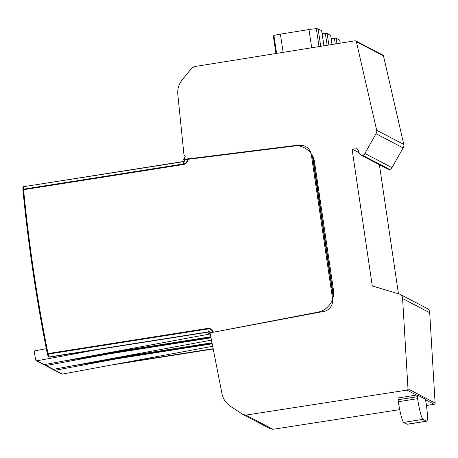 <?xml version="1.0" encoding="UTF-8"?>
<svg xmlns="http://www.w3.org/2000/svg" width="458" height="458" viewBox="0 0 458 458"><rect width="100%" height="100%" fill="white"/><g stroke="black" fill="none" stroke-linecap="round" stroke-linejoin="round"><path stroke-width="0.69" d="M398.025 397.973L398.345 401.712A19.637 2.284 81 0 0 403.716 422.385L407.208 424.211A19.637 2.284 81 0 0 407.414 424.251L426.679 421.211A19.637 2.284 -99 0 1 426.472 421.165L422.98 419.339A19.637 2.284 -99 0 1 417.61 398.672L417.244 394.951L398.025 397.973M417.244 394.951L425.368 399.199L426.123 403.126A19.637 2.284 -99 0 1 426.679 421.211M242.923 414.461L230.317 406.16A19.637 19.431 117.6 0 1 221.975 393.691L210.05 332.88L317.663 312.201A19.637 19.431 -62.4 0 0 333.435 289.914L314.572 162.166A19.637 19.431 -62.4 0 0 293.068 145.764L184.437 159.344L184.248 157.678A0.784 0.779 117.6 0 1 184.792 157.306L185.192 156.607L183.973 154.884L177.819 94.422A19.637 19.431 117.6 0 1 182.181 79.915L191.782 68.139L194.444 66.599L355.053 40.802A1.179 1.168 117.6 0 1 356.364 41.689L376.676 130.255A4.362 4.317 117.6 0 1 376.012 133.719L364.871 153.47A3 2.971 117.6 0 1 362.564 155.279L360.772 154.987L359.41 153.453L357.984 149.72L357.125 148.787L352.059 149.022L372.28 285.958L399.399 294.059A4.551 4.506 117.6 0 1 402.593 298.519L407.992 388.859A1.179 1.168 117.6 0 1 406.996 390.101L245.906 415.108L242.923 414.461L270.031 428.642L273.014 429.295L399.708 409.624M426.455 405.473L434.104 404.282A1.179 1.168 -62.4 0 0 435.1 403.04L429.701 312.705A4.551 4.506 -62.4 0 0 427.297 308.566L400.189 294.38M398.449 293.773L379.39 164.731M387.846 169.157L389.672 169.466A3 2.971 -62.4 0 0 391.974 167.651L403.12 147.905A4.362 4.317 -62.4 0 0 403.784 144.436L383.472 55.87A1.179 1.168 -62.4 0 0 382.882 55.103L355.774 40.917M184.437 159.344L183.068 159.613L184.809 160.523M183.068 159.613A1.964 1.941 -62.4 0 0 184.288 158.056A0.784 0.779 117.6 0 1 184.288 158.044M210.331 334.294L208.442 333.304L210.205 332.96M210.199 333.613L209.117 333.184L210.228 333.767M273.014 429.295L245.906 415.108M429.701 312.705L402.593 298.519M359.129 152.72L352.059 149.022M364.871 153.47L391.974 167.651M403.12 147.905L376.012 133.719M323.966 45.794L321.699 30.726L318.098 28.802L316.341 28.705A8.244 0.704 171.5 0 0 308.961 29.552L280.399 34.138A8.25 0.71 171.5 0 0 273.93 35.535L273.363 35.987M332.096 44.489L330.739 35.455L327.132 33.531L325.375 33.434A8.244 0.704 171.5 0 0 322.146 33.709M340.225 43.184L339.699 40.109L336.166 38.26L334.409 38.163A8.244 0.704 171.5 0 0 331.186 38.438M53.729 369.303L53.729 369.291A1.179 1.168 117.6 0 0 55.086 370.247L116.727 358.843M54.336 370.133L61.664 373.968A1.179 1.168 -62.4 0 0 62.414 374.083L212.684 346.288M213.159 348.71L121.673 363.12M44.695 364.574L44.695 364.562A1.179 1.168 117.6 0 0 46.046 365.518L107.693 354.12M45.302 365.41L52.63 369.24A1.179 1.168 -62.4 0 0 53.38 369.354L211.47 340.111M211.985 342.744L112.639 358.391M98.653 349.391L37.012 360.79A1.179 1.168 117.6 0 1 35.661 359.851L34.316 352.139A1.179 1.168 117.6 0 1 35.266 350.771L46.332 348.721M36.262 360.681L43.596 364.516A1.179 1.168 -62.4 0 0 44.34 364.625L209.81 334.019M213.354 332.245L212.815 332.187A4.677 4.632 -62.4 0 0 207.703 328.981L48.119 354.114L48.01 353.553L47.34 353.759A0.784 0.784 0 0 0 47.363 353.839L48.17 356.433A0.784 0.498 162.7 0 0 48.926 356.708L48.119 354.114L47.346 353.765L48.153 356.364A0.784 0.498 162.7 0 0 48.17 356.433L48.17 356.433A0.784 0.784 0 0 0 48.554 356.897A0.784 0.779 117.6 0 1 48.193 356.49M22.906 189.824A0.784 0.595 -178.1 0 1 22.9 189.726L22.9 189.726A0.784 0.595 -178.1 0 1 23.535 189.171L23.61 186.87L22.986 187.534L22.911 189.841L23.587 189.704A1640.922 1623.765 117.6 0 0 48.01 353.553L207.594 328.415L208.379 331.598A2.193 2.17 117.6 0 1 210.646 332.766M210.817 336.779L103.605 353.668M210.457 332.806A1.964 1.941 -62.4 0 0 208.482 331.861L49.035 356.977A0.784 0.779 117.6 0 1 48.554 356.897L48.892 357.074A0.784 0.779 -62.4 0 0 49.367 357.148L208.819 332.033L49.367 357.148A0.784 0.784 0 0 1 48.892 357.074M47.363 353.839L47.34 353.759A1641.712 1624.537 117.6 0 1 22.911 189.841C28.293 244.916 36.44 299.555 47.34 353.759M22.906 189.83A0.784 0.784 0 0 1 22.9 189.726L22.986 187.534M333.413 295.811L312.934 156.728M210.669 332.817L212.815 332.187A0.784 0.613 75.5 0 0 212.867 332.342M214.046 332.113L323.686 311.446A10.998 10.883 117.6 0 0 332.577 298.96L311.32 154.575A10.998 10.883 117.6 0 0 299.274 145.386L187.889 159.338A5.233 5.181 -62.4 0 1 183.458 164.519L23.587 189.704L23.535 189.171L183.406 163.987L183.366 161.703L23.639 186.675L183.389 161.519M188.581 158.502L188.581 159.229M185.198 159.836A2.193 2.17 117.6 0 1 183.366 161.703L183.395 161.514A1.964 1.941 -62.4 0 0 185.043 159.842L187.368 159.355L187.877 158.617M319.283 199.843L320.113 199.711M319.243 199.579L320.073 199.448M319.014 198.033L319.844 197.902M317.188 185.639L318.018 185.507M318.642 195.486L319.472 195.354M318.963 197.673L319.793 197.541M318.923 197.409L319.753 197.284M318.699 195.864L319.529 195.738M332.399 288.941L333.269 288.809M314.503 161.737L313.69 161.857M314.102 164.645L314.915 164.519M417.324 396.737L398.059 399.777M407.208 424.211L426.472 421.165M422.98 419.339L403.716 422.385M398.345 401.712L417.61 398.672M434.104 404.282L425.574 399.823M416.488 395.065L406.996 390.101M407.992 388.859L435.1 403.04M357.916 149.594L356.021 148.604M362.564 155.279L389.672 169.466M376.676 130.255L403.784 144.436M383.472 55.87L356.364 41.689M323.909 45.806L321.63 30.652M318.098 28.802L320.726 46.315M319.026 46.59L316.341 28.705M311.698 47.764L308.961 29.552M280.399 34.138L283.136 52.355M273.93 35.535L276.621 53.397M332.039 44.5L330.665 35.38M327.132 33.531L328.855 45.01M327.155 45.285L325.375 33.434M340.162 43.195L339.699 40.109M336.166 38.26L336.985 43.705M335.285 43.974L334.409 38.163M55.086 370.247L62.414 374.083M72.811 365.759L212.197 343.803L72.702 365.782M212.151 343.586L81.112 364.225M91.325 362.335L212.1 343.311M110.882 365.118L213.21 349.002M46.046 365.518L53.38 369.354M63.777 361.03L211.024 337.838L63.668 361.053M210.983 337.62L72.078 359.496M82.291 357.606L210.926 337.346M101.848 360.389L212.043 343.031L101.739 360.412M37.012 360.79L44.34 364.625M23.003 187.299A0.784 0.779 117.6 0 1 23.633 186.681M208.837 332.033L208.819 332.033A1.964 1.941 117.6 0 1 209.844 332.153M207.594 328.415A5.233 5.181 -62.4 0 1 213.314 332.004L214.006 331.895M183.458 164.519L183.406 163.987A4.677 4.632 -62.4 0 0 187.368 159.355L187.889 159.338L187.843 158.92M185.043 159.842L185.038 159.836C185.215 160.3 184.666 160.855 183.395 161.514L23.639 186.675A0.784 0.784 0 0 0 22.98 187.425M312.345 155.577L333.178 297.059M311.721 154.523L311.32 154.575M92.808 355.66L210.875 337.065L92.705 355.683M398.002 397.968L401.511 397.418M360.772 154.987L387.88 169.168M273.294 35.913L275.939 53.512M110.773 365.135L213.216 349.002M210.016 332.233L208.825 332.039L49.378 357.148M209.678 332.056L210.531 332.943"/></g></svg>
